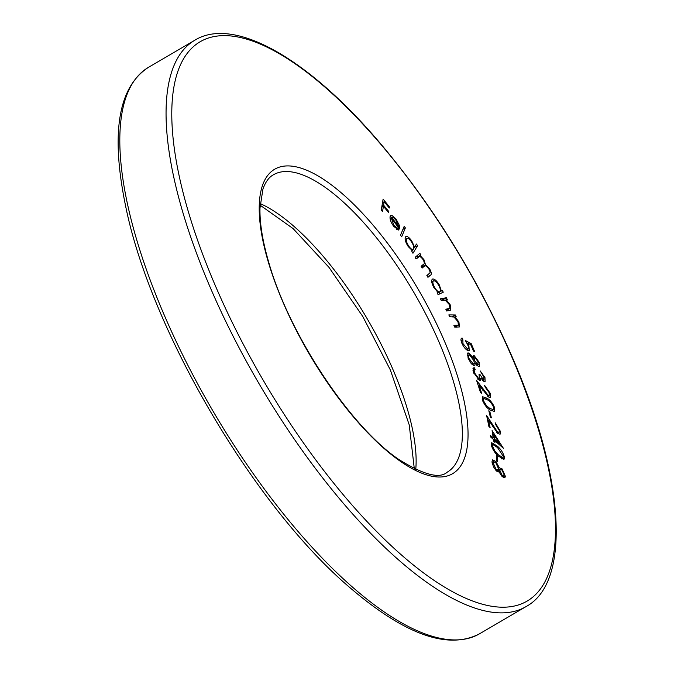 <?xml version="1.0" encoding="UTF-8"?>
<svg xmlns="http://www.w3.org/2000/svg" width="674" height="674" viewBox="0 0 674 674"><rect width="100%" height="100%" fill="white"/><g stroke="black" fill="none" stroke-linecap="round" stroke-linejoin="round"><path stroke-width="1.01" d="M496.35 455.658L497.412 456.745L497.656 461.884L496.595 460.797L496.35 455.658M492.087 430.585L503.394 448.277L494.674 440.552L494.96 442.414L493.764 441.352L493.469 439.49L490.562 436.904L490.318 435.37L493.233 437.948L492.087 430.585M488.819 410.744L489.821 411.485L491.371 417.804L490.36 417.063L488.819 410.744M489.24 392.757L485.128 387.061L484.572 385.343L490.352 393.456L490.242 397.315L488.743 397.079L478.987 385.065L481.666 393.321L480.57 392.706L476.636 380.549L488.153 395.326L489.156 395.478L489.24 392.757M478.498 366.605L475.212 363.134L474.799 365.712L473.873 365.696L471.177 363.53L468.085 358.172L467.756 352.991L468.767 352.991L473.038 357.633L474.201 355.687L479.13 362.216L479.349 366.589L478.498 366.605M473.443 355.695L474.201 355.687L473.03 356.369M448.817 314.91L455.329 314.969L456.205 316.78L455.034 316.763L458.927 322.046L459.457 326.932L454.765 327.151L453.888 325.357L458.404 325.197L457.983 321.675L453.981 317.016L449.693 316.713L448.817 314.91M442.287 290.443L443.281 292.187L438.117 294.656L437.114 292.912L438.007 292.482L433.82 287.427C431.503 282.979 431.074 280.19 432.514 279.053C434.376 278.665 436.634 280.611 439.288 284.883L441.335 290.898L442.287 290.443L438.985 292.373L439.819 293.847M405.428 237.021C406.725 235.664 408.832 236.936 411.73 240.862L414.552 247.156L416.448 244.047L417.568 245.69L412.96 253.256L411.839 251.613L412.412 250.677L408.208 246.549C405.521 242.269 404.594 239.093 405.428 237.021L405.866 236.566M393.894 225.428L397.921 228.41L398.781 230.129L393.726 226.388C390.844 222.294 389.648 218.966 390.136 216.388L390.752 215.528L391.965 215.461L396.026 218.983L399.328 225.318L399.572 229.034L391.324 218.056L393.894 225.428L393.287 225.782M381.257 210.094L383.11 199.091L389.479 206.926L389.294 208.013L384.188 201.737L383.616 205.174L388.721 211.451L388.536 212.537L383.43 206.261L382.52 211.653L381.257 210.094M400.508 235.167L404.206 226.296L405.377 227.905L401.679 236.785L400.508 235.167M415.454 257.055L419.868 253.289L420.938 255.025L420.172 255.673L423.912 259.566L425.496 264.756L429.641 268.859C431.545 272.456 431.781 274.596 430.357 275.27L427.939 277.326L426.844 275.548L429.262 273.484C430.391 273.113 430.265 271.605 428.866 268.977C426.507 265.826 424.864 265.017 423.938 266.542L422.21 268.016L421.14 266.289L423.407 264.36C424.645 264.023 424.561 262.472 423.162 259.717C420.913 256.676 419.329 255.842 418.394 257.19L416.515 258.791L415.454 257.055M421.958 267.62L424.485 266.146L422 267.679M415.563 258.791L416.288 258.42M440.375 298.793L446.348 297.756L447.292 299.559L446.222 299.745L450.19 304.791L450.83 310.158L446.761 311.026L445.826 309.231L449.946 308.296L449.288 304.555L445.27 300.191L441.318 300.596L440.375 298.793M446.424 310.377L449.946 308.296M462.878 339.772L462.937 343.572L467.529 348.955C468.826 348.997 468.885 347.624 467.714 344.852L465.389 340.547L471.16 343.588L474.547 351.39L473.536 351.171L470.73 344.7L467.689 343.1L468.86 345.383L469.247 350.573L468.236 350.649C465.953 349.873 463.838 347.405 461.884 343.251C460.586 339.974 460.671 338.247 462.137 338.062L462.878 339.772L461.067 340.774M466.366 349.637L468.177 348.905L466.602 349.823M479.989 380.465L480.832 379.968L479.315 380.279L473.502 372.385L473.409 367.937L474.521 367.81L475.17 369.613L474.125 370.27L474.572 372.891L478.565 378.417L479.416 378.468L479.003 374.121L480.006 374.584L483.384 379.706L483.924 377.137L480.217 370.936L484.985 377.617L485.086 381.661L484.075 381.619L480.975 378.224L480.478 380.355M475.17 369.613L473.047 370.902M482.432 380.262L484.008 379.757L482.677 380.532M482.39 400.002L482.677 396.75L486.923 398.199C490.124 399.884 492.736 403.178 494.767 408.082L494.438 411.435L490.284 410.07C487.049 408.309 484.412 404.948 482.39 400.002M499.274 430.442L495.491 424.275L495.171 422.716L500.462 431.47L500.083 434.233L497.816 433.534L488.549 420.037L490.108 427.543L488.92 426.591L486.628 415.555L497.463 431.933L498.971 432.396L499.274 430.442M491.169 444.587L491.691 442.708L497.361 446.146C500.934 449.204 503.318 452.987 504.523 457.486L503.984 459.407L498.339 456.079C494.741 452.936 492.357 449.103 491.169 444.587M498.709 471.96L499.308 471.606L495.954 470.418L493.368 466.619L492.012 461.69L492.618 459.837L495.912 461.538L499.333 467.807L502.096 468.885L505.39 476.341L504.826 477.79L502.012 476.4L499.013 471.834M498.617 468.228L499.527 467.672M388.755 207.348L389.479 206.926M382.503 202.722L384.188 201.737M381.922 206.16L383.616 205.174M387.997 211.88L388.721 211.451M381.737 207.247L383.43 206.261M396.447 229.278L397.921 228.41M390.086 216.556L391.965 215.461M395.377 219.362L396.026 218.983M398.486 225.807L399.328 225.318M390.111 218.772L391.324 218.056M391.695 217.441L398.528 226.54L395.764 219.859L393.237 217.432L391.695 217.441L390.052 218.401L391.695 217.441M397.946 226.877L398.528 226.54M402.942 229.328L405.377 227.905M414.122 247.417L417.568 245.69M414.266 247.628L413.785 248.411M413.179 249.405L412.404 250.677M411.098 241.225L411.73 240.862M413.828 247.585L414.552 247.156M413.558 249.026C414.224 247.434 413.507 244.982 411.41 241.663C409.177 238.655 407.559 237.669 406.557 238.722C405.942 240.34 406.658 242.792 408.705 246.069C410.955 249.136 412.572 250.113 413.558 249.026L411.704 250.273M408.115 246.414L408.705 246.069M405.167 239.531L406.869 238.394L405.15 239.405M416.928 255.8L417.636 256.954L420.938 255.025M417.636 256.954L420.172 255.673M421.267 257.417L421.949 257.013M423.289 259.937L423.912 259.566M422.219 265.371L422.194 266.693L425.496 264.756M422.194 266.693L422.918 267.064M429.018 269.221L429.641 268.859M427.931 274.621L427.543 276.685M437.156 292.979L438.007 292.482M438.673 285.245L439.288 284.883M438.985 292.373L441.335 290.898M439.743 291.8L437.3 293.232L439.743 291.8C440.88 290.949 440.543 288.792 438.723 285.338C436.693 282.044 434.949 280.553 433.508 280.847C432.43 281.757 432.767 283.914 434.536 287.318C436.584 290.654 438.319 292.145 439.743 291.8M433.955 287.655L434.536 287.318M431.739 281.884L433.508 280.847M441.023 300.04L443.045 299.686L446.348 297.756M443.045 299.686L443.332 300.25M445.379 300.233L446.222 299.745M449.583 305.145L450.19 304.791M447.983 309.476L448.159 310.781M452.305 316.746L455.329 314.969M454.318 317.193L455.034 316.763M458.312 322.408L458.927 322.046M456.509 326.3L456.669 327.168M469.955 344.296L471.16 343.588M467.057 343.47L467.689 343.1M468.101 345.821L468.86 345.383M462.221 343.993L462.937 343.572M472.407 364.777L475.212 363.134M467.192 353.909L468.767 352.991M472.474 357.961L473.038 357.633M478.388 362.646L479.13 362.216M476.804 365.308L478.296 364.727L476.981 365.502M473.873 360.961L474.555 360.565L477.79 364.735L478.077 361.761L474.943 357.582L472.811 358.543M474.943 357.582L474.555 360.565M472.036 364.449L473.763 363.817L472.289 364.685M468.405 358.947L469.087 358.551L473.106 363.817C474.361 363.952 474.53 362.764 473.611 360.253L469.475 354.861L467.301 355.746M469.475 354.861C468.203 354.718 468.076 355.948 469.087 358.551M484.21 378.072L484.985 377.617M478.414 379.715L480.975 378.224M472.887 368.771L474.521 367.81M473.864 373.303L474.572 372.891M477.588 378.99L478.565 378.417M479.29 375.005L480.006 374.584M489.526 393.945L490.352 393.456M478.237 385.503L478.987 385.065M487.209 395.882L488.153 395.326M485.76 398.882L486.923 398.199M493.848 408.621L494.767 408.082M493.663 407.408C491.953 403.574 489.855 401.047 487.361 399.834L483.721 398.486L483.469 400.752L486.586 405.799L489.796 408.427L493.41 409.657L493.663 407.408M488.793 409.008L489.796 408.427M485.853 406.22L486.586 405.799M482.778 401.156L483.469 400.752M489.097 411.907L489.821 411.485M499.156 432.228L500.462 431.47M487.673 420.559L488.549 420.037M496.645 432.413L497.463 431.933M493.722 441.108L494.674 440.552M492.332 438.479L493.233 437.948M493.73 434.477L494.43 439.01L499.653 443.635L493.73 434.477L492.778 435.033M493.486 439.566L494.43 439.01M498.752 444.158L499.653 443.635M496.544 446.618L497.361 446.146M501.919 459.011L504.523 457.486M503.318 456.365L497.471 447.494L492.745 444.461L492.323 445.741L494.859 450.99L498.179 454.689L502.922 457.629L503.318 456.365M497.395 455.144L498.179 454.689M494.202 451.378L494.859 450.99M491.514 446.213L492.323 445.741M496.435 457.317L497.412 456.745M495.045 462.044L495.912 461.538M501.153 469.433L502.096 468.885M503.343 477.546L505.39 476.341M496.881 471.286L500.184 469.357L499.83 470.275L502.071 475.153L503.815 476.012L504.16 474.943L502.079 470.191L500.184 469.357M501.33 475.591L502.071 475.153M497.42 471.682L499.83 470.275M495.938 469.096L498.246 470.174L498.676 469.037L495.862 462.794L493.671 461.69L493.216 463.021L495.938 469.096L495.205 469.534M492.231 463.594L493.216 463.021M510.639 354.195A323.95 116.366 59.7 0 0 183.244 59.379A323.95 116.366 59.7 0 0 397.028 551.037A323.95 116.366 59.7 0 0 510.639 354.195M443.652 339.317A176.327 63.339 -120.3 0 1 381.813 446.449A176.327 63.339 -120.3 0 1 265.446 178.837A176.327 63.339 -120.3 0 1 443.652 339.317M525.973 606.634A328.053 117.84 -120.3 0 1 258.622 382.967A328.053 117.84 -120.3 0 1 194.693 40.305L148.448 67.358A328.053 117.84 59.7 0 0 212.377 410.019A328.053 117.84 59.7 0 0 479.728 633.686L525.973 606.634C571.518 582.412 564.879 476.434 511.094 354.499C476.611 276.399 433.138 206.185 380.684 143.84C307.993 57.779 233.516 16.041 194.693 40.305M438.488 340.833A172.232 61.865 59.7 0 0 273.374 174.81C269.01 177.127 265.531 181.87 262.936 189.049L259.987 208.081C259.633 223.027 262.557 241.132 268.766 262.405C288.834 333.883 350.101 426.457 398.444 459.213C423.331 474.816 439.616 479.121 447.292 472.129A172.232 61.865 59.7 0 0 438.488 340.833M260.206 203.59A172.232 61.865 -120.3 0 1 392.243 367.886A172.232 61.865 -120.3 0 1 415.748 469.5M427.653 276.854L430.357 275.27M446.298 310.133L448.673 308.734M454.596 326.797L456.997 325.39M482.887 390.398L483.536 390.019M492.365 426.204L492.997 425.833M414.316 468.818L409.228 424.881L390.339 369.933L362.747 316.443L328.92 267.292L293.089 228.579L260.097 205.174M148.448 67.358C117.689 87.308 110.334 134.792 126.4 209.799C152.358 332.771 254.351 505.744 348.416 586.346C404.333 634.622 448.1 650.402 479.728 633.686M474.488 369.756L472.979 370.633M479.416 378.468L477.942 379.327M489.156 395.478L487.69 396.329M493.41 409.657L491.472 410.795M483.721 398.486L482.23 399.362M498.971 432.396L497.488 433.256M502.922 457.629L501.271 458.598M492.745 444.461L491.279 445.312M503.815 476.012L502.425 476.83M498.246 470.174L496.654 471.109M493.671 461.69L492.062 462.634"/></g></svg>
